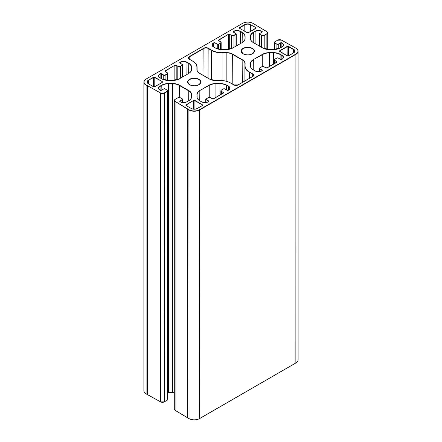 <?xml version="1.0" encoding="UTF-8"?>
<svg xmlns="http://www.w3.org/2000/svg" width="442" height="442" viewBox="0 0 442 442"><rect width="100%" height="100%" fill="white"/><g stroke="black" fill="none" stroke-linecap="round" stroke-linejoin="round"><path stroke-width="0.66" d="M197.088 94.665A9.459 5.459 180 0 1 199.856 90.803L199.723 100.754A9.459 5.459 180 0 1 197.088 96.969L197.088 94.665L196.894 96.815A9.647 5.569 0 0 0 199.723 100.754L201.469 101.765A4.917 2.84 0 0 0 208.425 101.765A1.133 0.657 0 0 0 208.425 100.837L206.154 99.527A0.757 0.436 180 0 1 206.154 98.909L208.16 97.748A1.702 0.983 180 0 1 210.569 97.748L212.171 98.676A1.133 0.657 0 0 0 213.779 98.676L223.138 93.268A1.133 0.657 0 0 0 223.138 92.345L221.536 91.417A1.702 0.983 180 0 1 221.536 90.024L223.542 88.87A0.757 0.436 180 0 1 224.613 88.87L226.884 90.179A1.133 0.657 0 0 0 228.492 90.179A4.917 2.84 0 0 0 228.492 86.162L226.74 85.157A9.647 5.569 0 0 0 219.917 83.521L215.928 83.521A9.647 5.569 0 0 0 209.105 85.157L199.723 90.571A9.647 5.569 0 0 0 196.894 94.511M250.586 63.775A9.459 5.459 180 0 1 253.36 59.913L253.227 69.864A9.459 5.459 180 0 1 250.586 66.079L250.586 63.775L250.399 65.924A9.647 5.569 0 0 0 253.227 69.864L254.973 70.875A4.917 2.84 0 0 0 261.929 70.875A1.133 0.657 0 0 0 261.929 69.947L259.658 68.637A0.757 0.436 180 0 1 259.658 68.018L261.664 66.858A1.702 0.983 180 0 1 264.067 66.858L265.675 67.786A1.133 0.657 0 0 0 267.277 67.786L276.642 62.383A1.133 0.657 0 0 0 276.642 61.455L275.04 60.526A1.702 0.983 180 0 1 275.04 59.134L277.046 57.979A0.757 0.436 180 0 1 278.112 57.979L280.388 59.289A1.133 0.657 0 0 0 281.99 59.289A4.917 2.84 0 0 0 281.99 55.278L280.245 54.267A9.647 5.569 0 0 0 273.421 52.637L269.432 52.637A9.647 5.569 0 0 0 262.609 54.267L253.227 59.681A9.647 5.569 0 0 0 250.399 63.62M189.298 59.211L189.165 59.134A2.84 1.641 180 0 1 188.469 58.057A2.84 1.641 180 0 1 189.298 56.896L204.011 48.405A2.84 1.641 180 0 1 208.027 48.405L211.381 50.338A15.133 8.735 0 0 0 222.083 52.896L226.857 52.896A7.564 4.37 180 0 1 232.205 54.178L242.697 60.234A7.564 4.37 180 0 1 244.912 63.322L244.912 80.941L245.106 63.167A7.757 4.475 0 0 0 242.829 60.001L232.343 53.946A7.757 4.475 0 0 0 226.857 52.637L222.083 52.637A14.945 8.63 180 0 1 211.514 50.106L208.16 48.172A3.028 1.746 0 0 0 203.878 48.172L189.165 56.664A3.028 1.746 0 0 0 189.165 59.134L192.519 61.073A14.945 8.63 180 0 1 196.894 67.173L196.894 69.93A7.757 4.475 0 0 0 199.171 73.096L209.657 79.157A7.757 4.475 0 0 0 215.143 80.466L219.917 80.466A14.945 8.63 180 0 1 230.486 82.991L233.84 84.93A3.028 1.746 0 0 0 238.122 84.93L252.835 76.433A3.028 1.746 0 0 0 252.835 73.963L249.481 72.029A14.945 8.63 180 0 1 245.106 65.924M199.303 73.173L199.171 73.096A7.564 4.37 180 0 1 197.088 70.085L197.088 67.328L196.894 69.93M233.586 32.255A0.945 0.547 180 0 1 233.431 31.957A0.945 0.547 180 0 1 233.708 31.57A4.729 2.729 180 0 1 240.393 31.57L242.144 32.575A9.459 5.459 180 0 1 244.912 36.437L245.106 38.592L245.106 36.283A9.647 5.569 0 0 0 242.277 32.343L240.531 31.338A4.917 2.84 0 0 0 233.575 31.338A1.133 0.657 0 0 0 233.575 32.26L235.846 33.575A0.757 0.436 180 0 1 235.846 34.194L233.84 35.354A1.702 0.983 180 0 1 231.431 35.354L229.829 34.426A1.133 0.657 0 0 0 228.221 34.426L218.862 39.83A1.133 0.657 0 0 0 218.862 40.758L220.464 41.686A1.702 0.983 180 0 1 220.464 43.073L218.458 44.233A0.757 0.436 180 0 1 217.387 44.233L215.116 42.918A1.133 0.657 0 0 0 213.508 42.918A4.917 2.84 0 0 0 213.508 46.935L215.26 47.946A9.647 5.569 0 0 0 222.083 49.576L226.072 49.576A9.647 5.569 0 0 0 232.895 47.946L242.277 42.526A9.647 5.569 0 0 0 245.106 38.592M180.082 63.145A0.945 0.547 180 0 1 179.927 62.841A0.945 0.547 180 0 1 180.203 62.46A4.729 2.729 180 0 1 186.894 62.46L188.64 63.466A9.459 5.459 180 0 1 191.414 67.328L191.414 69.632L191.601 67.173A9.647 5.569 0 0 0 188.773 63.234L187.027 62.228A4.917 2.84 0 0 0 180.071 62.228A1.133 0.657 0 0 0 180.071 63.151L182.342 64.466A0.757 0.436 180 0 1 182.342 65.084L180.336 66.239A1.702 0.983 180 0 1 177.933 66.239L176.325 65.317A1.133 0.657 0 0 0 174.723 65.317L165.358 70.72A1.133 0.657 0 0 0 165.358 71.648L166.96 72.576A1.702 0.983 180 0 1 166.96 73.963L164.954 75.123A0.757 0.436 180 0 1 163.888 75.123L161.612 73.808A1.133 0.657 0 0 0 160.01 73.808A4.917 2.84 0 0 0 160.01 77.825L161.755 78.836A9.647 5.569 0 0 0 168.579 80.466L172.568 80.466A9.647 5.569 0 0 0 179.391 78.836L188.773 73.416A9.647 5.569 0 0 0 191.601 69.477M294.433 47.322L295.77 48.095A7.376 4.26 180 0 1 295.77 54.117L199.464 109.721A7.376 4.26 180 0 1 189.032 109.721L175.214 101.433A2.646 1.53 180 0 1 175.253 99.295L177.933 97.748A1.702 0.983 180 0 1 180.336 97.748L182.342 98.909A0.757 0.436 180 0 1 182.342 99.527L180.071 100.837A1.133 0.657 0 0 0 180.071 101.765A4.917 2.84 0 0 0 187.027 101.765L188.773 100.754A9.647 5.569 0 0 0 191.601 96.815L191.601 94.511A9.647 5.569 0 0 0 188.773 90.571L179.391 85.157A9.647 5.569 0 0 0 172.568 83.521L168.579 83.521A9.647 5.569 0 0 0 161.755 85.157L160.01 86.162A4.917 2.84 0 0 0 160.01 90.179A1.133 0.657 0 0 0 161.612 90.179L163.888 88.87A0.757 0.436 180 0 1 164.954 88.87L166.96 90.024A1.702 0.983 180 0 1 166.96 91.417L164.286 92.958A2.646 1.53 180 0 1 160.584 92.986L146.23 85.008A7.376 4.26 180 0 1 146.23 78.985L242.536 23.382A7.376 4.26 180 0 1 252.968 23.382L266.786 31.669A2.646 1.53 180 0 1 266.747 33.807L264.067 35.354A1.702 0.983 180 0 1 261.664 35.354L259.658 34.194A0.757 0.436 180 0 1 259.658 33.575L261.929 32.26A1.133 0.657 0 0 0 261.929 31.338A4.917 2.84 0 0 0 254.973 31.338L253.227 32.343A9.647 5.569 0 0 0 250.399 36.283L250.399 38.592A9.647 5.569 0 0 0 253.227 42.526L262.609 47.946A9.647 5.569 0 0 0 269.432 49.576L273.421 49.576A9.647 5.569 0 0 0 280.245 47.946L281.99 46.935A4.917 2.84 0 0 0 281.99 42.918A1.133 0.657 0 0 0 280.388 42.918L278.112 44.233A0.757 0.436 180 0 1 277.046 44.233L275.04 43.073A1.702 0.983 180 0 1 275.04 41.686L277.714 40.139A2.646 1.53 180 0 1 281.416 40.117L294.565 47.399M187.695 108.947L189.032 109.721M147.567 85.776L160.584 92.986M160.142 90.245L160.01 90.179A4.729 2.729 180 0 1 158.755 88.328A4.729 2.729 180 0 1 160.142 86.394L161.888 85.389A9.459 5.459 180 0 1 168.579 83.787L172.568 83.787A9.459 5.459 180 0 1 179.259 85.389L188.64 90.803A9.459 5.459 180 0 1 191.414 94.665L191.601 96.815M254.305 24.155L266.88 31.658L267.708 32.879A2.84 1.641 0 0 0 266.918 31.747L252.968 23.382M250.586 39.686L250.399 36.283M188.9 418.541L175.12 410.342L188.938 418.629C192.48 420.309 196.021 420.309 199.557 418.629L295.77 363.015A7.376 4.26 0 0 0 295.775 363.015L199.464 418.618A7.376 4.26 0 0 1 189.032 418.618L188.9 109.948A7.564 4.37 0 0 0 199.602 109.948L295.902 54.349L295.864 363.026C297.35 362.136 298.101 361.075 298.118 359.849A7.564 4.37 180 0 1 295.902 362.937L199.602 418.541A7.564 4.37 180 0 1 188.9 418.541L187.563 417.767L187.563 109.18L175.214 101.433M191.414 97.914L191.414 96.969A9.459 5.459 180 0 1 188.773 100.754L188.679 100.743C190.491 99.643 191.403 98.389 191.414 96.969L191.414 97.914M147.435 394.601L146.23 393.905A7.376 4.26 0 0 0 146.23 393.905L160.452 401.806L160.452 93.218A2.84 1.641 0 0 0 164.418 93.19L167.098 91.649L167.059 400.325L167.651 399.469A1.89 1.094 180 0 1 167.098 400.237L164.418 401.784A2.84 1.641 180 0 1 160.452 401.806L147.435 394.601L147.435 86.013L146.23 85.008M244.912 39.686L244.912 38.741A9.459 5.459 180 0 1 242.277 42.526L242.183 42.52C243.995 41.421 244.907 40.161 244.912 38.741M191.414 70.576L191.414 69.632A9.459 5.459 180 0 1 188.773 73.416L188.679 73.411C190.491 72.306 191.403 71.051 191.414 69.632M160.452 401.806L146.136 393.916C144.65 393.026 143.899 391.966 143.882 390.739L143.882 82.151A7.564 4.37 0 0 0 146.098 85.24L146.098 393.828A7.564 4.37 180 0 1 143.882 390.739M243.072 53.808A6.619 3.823 0 0 0 254.144 52.095A6.619 3.823 0 0 0 246.039 47.416A6.619 3.823 0 0 0 243.072 53.808M243.139 53.847A6.431 3.713 180 0 1 241.321 51.261A6.431 3.713 180 0 1 243.205 48.637A6.431 3.713 180 0 1 250.211 47.83A6.431 3.713 180 0 1 254.183 51.261A6.431 3.713 180 0 1 252.365 53.847M189.568 84.698A6.619 3.823 0 0 0 200.646 82.985A6.619 3.823 0 0 0 192.535 78.3A6.619 3.823 0 0 0 189.568 84.698M191.171 108.483A4.348 2.514 0 0 0 197.325 108.483L202.276 105.627A1.133 0.657 0 0 0 202.276 104.699L195.049 100.527A1.133 0.657 0 0 0 193.447 100.527L186.226 104.699A1.133 0.657 0 0 0 186.226 105.627L191.264 108.472L186.226 105.627M288.681 55.736L293.632 52.88A4.348 2.514 0 0 0 293.632 49.327L288.681 46.471A1.133 0.657 0 0 0 287.073 46.471L279.852 50.642A1.133 0.657 0 0 0 279.852 51.57L287.073 55.736A1.133 0.657 0 0 0 288.681 55.736L288.549 55.803M250.829 24.619A4.348 2.514 0 0 0 244.675 24.619L239.724 27.476A1.133 0.657 0 0 0 239.724 28.404L246.951 32.57A1.133 0.657 0 0 0 248.553 32.57L255.774 28.404A1.133 0.657 0 0 0 255.774 27.476L250.691 24.851L255.774 27.476M153.319 77.361L148.368 80.217A4.348 2.514 0 0 0 148.368 83.77L153.319 86.626A1.133 0.657 0 0 0 154.927 86.626L162.148 82.461A1.133 0.657 0 0 0 162.148 81.532L154.927 77.361A1.133 0.657 0 0 0 153.319 77.361L153.451 77.593A0.945 0.547 180 0 1 154.788 77.593L154.927 77.361M189.635 84.737A6.431 3.713 180 0 1 187.817 82.151A6.431 3.713 180 0 1 189.701 79.521A6.431 3.713 180 0 1 196.712 78.72A6.431 3.713 180 0 1 200.679 82.151A6.431 3.713 180 0 1 198.861 84.737M148.368 80.217L153.451 77.593L153.451 86.643M162.015 82.538L154.788 86.693L154.788 77.593L162.148 81.532M162.015 82.472L162.015 81.764A0.945 0.547 180 0 1 162.291 82.151L162.148 82.461M162.291 82.151A0.945 0.547 180 0 1 162.131 82.45M153.451 86.693L154.927 86.626M148.506 83.847L153.319 86.626M147.285 82.151C147.435 82.875 147.827 83.411 148.462 83.765L148.368 83.77A4.16 2.403 180 0 1 147.285 82.151A4.16 2.403 180 0 1 148.506 80.45L148.506 83.787M191.309 108.555L191.264 108.472C193.253 109.412 195.242 109.412 197.231 108.472L202.276 105.627M186.358 105.704L186.082 105.318A0.945 0.547 180 0 1 186.358 104.931L186.226 104.699M186.237 105.616A0.945 0.547 180 0 1 186.082 105.318M186.358 105.638L186.358 104.931L193.447 100.527M193.579 109.152L193.579 100.759A0.945 0.547 180 0 1 194.916 100.759L195.049 100.527M194.916 109.152L194.916 100.759L202.276 104.699M202.138 105.704L202.419 105.318A0.945 0.547 180 0 1 202.259 105.616M202.138 105.638L202.138 104.931A0.945 0.547 180 0 1 202.419 105.318M227.017 90.245L224.707 88.859L223.448 88.859L221.442 90.019L220.845 90.875A1.89 1.094 0 0 1 221.403 90.102L221.536 90.024M220.845 94.527L220.845 90.875A1.89 1.094 0 0 0 221.403 91.649L221.536 91.417M221.403 94.212L221.403 91.649L223.138 92.345M223.006 93.345L223.138 93.268A0.945 0.547 180 0 0 223.282 92.958A0.945 0.547 180 0 0 223.006 92.577L223.006 93.345M223.282 92.958L213.685 98.665L212.265 98.665L210.663 97.737L208.066 97.737L205.74 99.373A0.945 0.547 0 0 1 206.022 98.986L206.154 98.909M205.74 102.522L205.74 99.373A0.945 0.547 0 0 0 206.022 99.754L206.154 99.527M206.022 102.494L206.022 99.754L208.425 100.837M201.607 101.842L201.569 101.754C203.823 102.82 206.077 102.82 208.331 101.754L208.569 101.456A0.945 0.547 180 0 0 208.292 101.069L208.425 101.765M208.569 101.456A0.945 0.547 180 0 1 208.414 101.759M196.894 96.815L197.088 96.969C197.093 98.389 198.005 99.643 199.817 100.743L201.469 101.765M209.237 97.428L209.237 85.389L199.723 90.571M215.928 97.373L215.928 83.787A9.459 5.459 180 0 0 209.237 85.389L209.105 85.157M219.917 95.063L219.917 83.787L215.928 83.521M226.608 89.958L226.608 85.389A9.459 5.459 180 0 0 219.917 83.787L219.917 83.521M228.359 90.19L228.359 86.394L226.74 85.157M228.359 90.245L228.398 90.174C229.133 89.765 229.58 89.146 229.741 88.328A4.729 2.729 180 0 0 228.359 86.394L228.492 86.162M226.884 90.179L228.492 90.179A4.729 2.729 180 0 0 229.741 88.328M221.403 91.649L221.403 91.328M279.869 51.559A0.945 0.547 180 0 1 279.709 51.261A0.945 0.547 180 0 1 279.985 50.874L287.212 46.703A0.945 0.547 180 0 1 288.549 46.703L293.494 49.559A4.16 2.403 180 0 1 294.715 51.261A4.16 2.403 180 0 1 293.626 52.88L293.494 52.957M279.985 51.581L279.852 50.642M287.212 55.753L287.073 46.471M288.549 55.753L288.681 46.471M293.494 52.896L293.632 49.327M244.675 24.619L244.807 24.851A4.16 2.403 180 0 1 250.691 24.851L250.691 31.271M248.421 32.636L255.918 28.095A0.945 0.547 180 0 0 255.642 27.708L255.774 28.404M255.918 28.095A0.945 0.547 180 0 1 255.763 28.393M247.084 32.636L248.553 32.57M239.862 28.481L246.951 32.57M239.581 28.095L239.724 28.404A0.945 0.547 180 0 1 239.581 28.095A0.945 0.547 180 0 1 239.862 27.708L239.724 27.476M239.862 28.415L239.862 27.708L244.807 24.851L244.807 31.271M274.902 59.211A1.89 1.094 0 0 0 274.349 59.985A1.89 1.094 0 0 0 274.902 60.758L275.04 60.526M274.902 63.322L274.902 60.758L276.642 61.455M276.51 62.46L276.642 62.383A0.945 0.547 180 0 0 276.786 62.073A0.945 0.547 180 0 0 276.51 61.687L276.51 62.46M259.52 68.096A0.945 0.547 0 0 0 259.244 68.482A0.945 0.547 0 0 0 259.52 68.869L259.658 68.637M259.52 71.604L259.52 68.869L261.929 69.947M255.106 70.952L255.067 70.864C257.327 71.93 259.581 71.93 261.835 70.864L262.073 70.565A0.945 0.547 180 0 0 261.797 70.179L261.929 70.875M262.073 70.565A0.945 0.547 180 0 1 261.918 70.869M250.399 65.924L250.586 66.079C250.597 67.499 251.509 68.759 253.321 69.858L254.973 70.875M262.741 66.538L262.741 54.499L253.227 59.681M269.432 66.482L269.432 52.896A9.459 5.459 180 0 0 262.741 54.499L262.609 54.267M273.421 64.173L273.421 52.896L269.432 52.637M280.112 59.068L280.112 54.499A9.459 5.459 180 0 0 273.421 52.896L273.421 52.637M281.858 59.305L281.858 55.51L280.245 54.267M281.858 59.355L281.897 59.283C282.631 58.874 283.084 58.256 283.245 57.438A4.729 2.729 180 0 0 281.858 55.51L281.99 55.278M280.521 59.355L281.99 59.289A4.729 2.729 180 0 0 283.245 57.438M274.349 63.642L274.349 59.985L274.941 59.129L276.952 57.968L278.211 57.968L280.388 59.289M259.52 68.869L259.52 68.532M274.902 60.758L274.902 60.438M196.894 67.173L197.088 67.328A15.133 8.735 0 0 0 192.651 61.151L192.519 61.073M189.298 59.151L189.165 56.664M204.011 75.831L203.878 48.172M208.027 78.146L208.16 48.172M211.381 79.858L211.514 50.106M222.083 80.521L222.083 52.637M226.857 81.411L226.857 52.637M232.205 83.925L232.343 53.946M242.697 82.223L242.829 60.001M244.912 66.079A15.133 8.735 0 0 0 249.349 72.261L249.481 72.029M249.349 78.383L249.349 72.261L252.835 73.963M252.702 76.51L252.835 76.433A2.84 1.641 180 0 0 253.531 75.355A2.84 1.641 180 0 0 252.702 74.195L252.702 76.449M217.387 44.233L217.254 44.465A0.945 0.547 0 0 0 218.591 44.465L218.458 44.233M218.591 49.161L218.591 44.465L220.464 43.073M220.597 49.476L220.597 43.305A1.89 1.094 0 0 0 221.155 42.531A1.89 1.094 0 0 0 220.597 41.763L220.464 41.686M218.994 40.835L218.862 40.758A0.945 0.547 180 0 1 218.718 40.449A0.945 0.547 180 0 1 218.994 40.062L218.862 39.83M218.994 40.769L218.994 40.062L228.221 34.426M228.359 49.382L228.359 34.658A0.945 0.547 180 0 1 229.696 34.658L229.829 34.426M229.696 49.128L229.696 34.658L231.431 35.354M231.299 48.642L231.299 35.581A1.89 1.094 0 0 0 233.973 35.581L233.84 35.354M233.973 47.255L233.973 35.581L235.846 34.194M235.978 46.101L235.978 34.426A0.945 0.547 0 0 0 236.26 34.04A0.945 0.547 0 0 0 235.978 33.653L235.846 33.575M233.708 32.277L233.575 31.338M240.393 43.554L240.531 31.338M232.763 48.023L242.144 42.603L242.277 32.343M215.392 48.023L222.083 49.576L226.072 49.576L232.895 47.946M212.259 45.084C212.42 45.902 212.867 46.515 213.602 46.924L213.508 46.935A4.729 2.729 180 0 1 212.259 45.084A4.729 2.729 180 0 1 213.641 43.15L213.602 46.924L215.26 47.946M214.983 47.719L214.983 43.15A0.945 0.547 180 0 0 213.641 43.15L213.508 42.918M217.254 48.786L217.254 44.465L215.116 42.918M235.978 34.426L235.978 34.089M163.888 75.123L163.75 75.355A0.945 0.547 0 0 0 165.087 75.355L164.954 75.123M165.087 80.052L165.087 75.355L166.96 73.963M167.098 80.367L167.098 74.195A1.89 1.094 0 0 0 167.651 73.422A1.89 1.094 0 0 0 167.098 72.648L166.96 72.576M165.369 71.637A0.945 0.547 180 0 1 165.214 71.339A0.945 0.547 180 0 1 165.49 70.952L165.358 70.72M165.49 71.659L165.49 70.952L174.723 65.317M174.855 80.273L174.855 65.549A0.945 0.547 180 0 1 176.192 65.549L176.325 65.317M176.192 80.019L176.192 65.549L177.933 66.239M177.794 79.532L177.794 66.471A1.89 1.094 0 0 0 180.474 66.471L180.336 66.239M180.474 78.146L180.474 66.471L182.342 65.084M182.48 76.991L182.48 65.317A0.945 0.547 0 0 0 182.756 64.93A0.945 0.547 0 0 0 182.48 64.543L182.342 64.466M180.203 63.167L180.071 62.228M186.894 74.438L187.027 62.228M179.259 78.908L188.64 73.494L188.773 63.234M161.888 78.908L168.579 80.466L172.568 80.466L179.391 78.836M158.755 75.974C158.916 76.792 159.369 77.405 160.103 77.814L160.01 77.825A4.729 2.729 180 0 1 158.755 75.974A4.729 2.729 180 0 1 160.142 74.041L160.103 77.814L161.755 78.836M161.479 78.61L161.479 74.041A0.945 0.547 180 0 0 160.142 74.041L160.01 73.808M163.75 79.676L163.75 75.355L161.612 73.808M167.098 74.195L167.098 73.875M164.418 401.784L167.059 400.325L164.418 401.784L164.286 92.958M167.651 399.469L167.651 90.875A1.89 1.094 0 0 0 167.098 90.102L167.651 90.875A1.89 1.094 0 0 1 167.098 91.649L166.96 91.417M165.087 88.947L166.96 90.024M163.75 88.947L164.954 88.87M161.479 90.245L163.888 88.87M158.755 88.328C158.916 89.146 159.369 89.765 160.103 90.174L161.612 90.179M160.142 90.19L160.01 86.162M161.888 89.958L161.755 85.157M174.292 392.468A9.459 5.459 0 0 0 172.568 392.38L168.579 392.38L168.579 83.521M167.651 392.452A9.647 5.569 180 0 1 168.579 392.424L172.568 392.457L172.568 83.521M179.259 97.428L179.391 85.157M186.894 101.842L188.679 100.743L188.773 90.571M180.082 101.759A0.945 0.547 180 0 1 179.927 101.456A0.945 0.547 180 0 1 180.203 101.069L180.165 101.754C182.419 102.82 184.673 102.82 186.933 101.754L187.027 101.765M179.927 101.456L180.071 101.765M182.48 102.494L182.48 99.754L180.071 100.837M182.756 102.522L182.756 99.373A0.945 0.547 0 0 0 182.48 98.986L182.756 99.373A0.945 0.547 0 0 1 182.48 99.754L182.342 99.527M180.474 97.826L182.342 98.909M177.794 97.826L180.336 97.748M175.253 99.295L174.292 100.527A2.84 1.641 0 0 1 175.12 99.373L177.933 97.748M174.292 100.527A2.84 1.641 0 0 0 175.082 101.66L175.082 410.253A2.84 1.641 180 0 1 174.292 409.121L174.292 100.527M253.1 23.459L253.062 23.371C249.52 21.691 245.979 21.691 242.443 23.371L242.536 23.382M242.398 23.459L146.23 78.985M146.098 79.063L146.136 78.974C144.65 79.864 143.899 80.925 143.882 82.151A7.564 4.37 0 0 1 146.098 79.063M199.602 418.541L199.464 109.721M298.118 359.849L298.118 51.261A7.564 4.37 0 0 0 295.902 48.172L295.864 48.084C297.35 48.974 298.101 50.034 298.118 51.261A7.564 4.37 0 0 1 295.902 54.349L295.77 54.117M277.582 40.216L281.51 40.106L295.77 48.095M275.04 41.686L274.349 42.531A1.89 1.094 0 0 1 274.902 41.763L277.714 40.139M274.349 49.515L274.349 42.531A1.89 1.094 0 0 0 274.902 43.305L275.04 43.073M274.902 49.476L274.902 43.305L277.046 44.233M276.913 49.161L276.913 44.465A0.945 0.547 0 0 0 278.25 44.465L278.112 44.233M278.25 48.786L278.25 44.465L280.388 42.918M280.521 47.719L280.521 43.15A0.945 0.547 180 0 1 281.858 43.15L281.99 42.918M281.858 47.012L281.99 46.935A4.729 2.729 180 0 0 283.245 45.084A4.729 2.729 180 0 0 281.858 43.15L281.858 46.951M250.586 36.437A9.459 5.459 180 0 1 253.36 32.575L253.227 42.526A9.459 5.459 180 0 1 250.586 38.741L250.399 38.592M255.106 43.554L255.106 31.57L253.227 32.343M261.797 32.277L261.797 31.57A4.729 2.729 180 0 0 255.106 31.57L254.973 31.338M261.797 32.338L262.073 31.957A0.945 0.547 180 0 0 261.797 31.57L261.929 31.338M259.658 33.575L259.244 34.04A0.945 0.547 0 0 1 259.52 33.653L261.929 32.26M262.073 31.957A0.945 0.547 180 0 1 261.918 32.255M259.244 45.94L259.244 34.04A0.945 0.547 0 0 0 259.52 34.426L259.658 34.194M259.52 46.101L259.52 34.426L261.664 35.354M261.526 47.255L261.526 35.581A1.89 1.094 0 0 0 264.205 35.581L264.067 35.354M264.205 48.642L264.205 35.581L266.747 33.807M266.88 49.344L266.88 34.04A2.84 1.641 0 0 0 267.708 32.879L267.708 49.454M174.292 392.546L168.579 392.38A9.459 5.459 0 0 0 167.651 392.402M172.568 392.424A9.647 5.569 180 0 1 174.292 392.513M160.584 401.883A2.646 1.53 0 0 0 164.286 401.861L160.584 401.883M174.292 409.121L175.214 410.336M167.651 392.485L168.579 392.424M274.902 43.305L274.902 42.99M254.183 51.261L252.968 53.377C249.94 55.222 246.675 55.366 243.166 53.797L241.321 51.261M200.679 82.151L199.464 84.267C196.436 86.113 193.171 86.256 189.662 84.687L187.817 82.151M294.715 51.261C294.565 51.985 294.173 52.521 293.538 52.874L288.587 55.731L287.173 55.731L279.709 51.261M259.244 71.632L259.244 68.482L261.57 66.852L264.167 66.852L265.769 67.775L267.183 67.775L276.786 62.073M197.088 67.328C197.027 64.891 195.535 62.803 192.613 61.062L189.259 59.129L188.469 58.057M197.088 70.085C197.281 71.427 198.005 72.427 199.265 73.09L209.757 79.146L215.143 80.433L219.917 80.433C224.055 80.466 227.608 81.317 230.58 82.985L233.934 84.919L238.028 84.919L252.741 76.427L253.531 75.355M218.718 40.449L221.155 42.531L221.155 49.515M233.431 31.957L236.26 34.04L236.26 45.94M165.214 71.339L167.651 73.422L167.651 80.405M179.927 62.841L182.756 64.93L182.756 76.831M250.586 38.741C250.597 40.161 251.509 41.421 253.321 42.52L262.703 47.935L269.432 49.543L273.421 49.543L280.151 47.935L281.897 46.924C282.631 46.515 283.084 45.902 283.245 45.084"/></g></svg>
